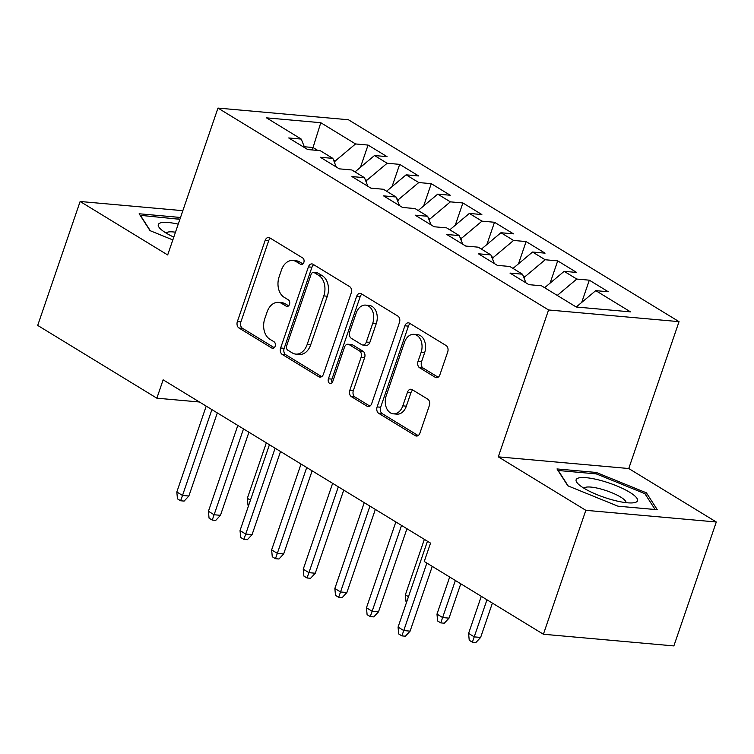 <?xml version="1.0" encoding="UTF-8"?>
<svg xmlns="http://www.w3.org/2000/svg" width="754" height="754" viewBox="0 0 754 754"><rect width="100%" height="100%" fill="white"/><g stroke="black" fill="none" stroke-linecap="round" stroke-linejoin="round"><path stroke-width="1.13" d="M303.834 262.467A3.431 2.413 -84.9 0 0 302.74 257.991L269.772 237.859A4.901 3.45 -84.9 0 0 268.669 237.482A4.901 3.45 -84.9 0 0 265.135 240.469L237.369 321.562A4.901 3.45 -84.9 0 0 238.924 327.962L271.883 348.094A3.431 2.413 -84.9 0 0 272.665 348.357A3.431 2.413 -84.9 0 0 275.135 346.265A3.431 2.413 -84.9 0 0 274.051 341.788L269.781 339.187A15.674 11.046 -84.9 0 1 264.786 318.706L267.104 311.949A15.674 11.046 -84.9 0 1 278.424 302.401A15.674 11.046 -84.9 0 1 281.968 303.589L286.237 306.199A3.431 2.413 -84.9 0 0 287.01 306.454A3.431 2.413 -84.9 0 0 289.489 304.371A3.431 2.413 -84.9 0 0 288.396 299.885L284.126 297.283A15.674 11.046 -84.9 0 1 279.131 276.803L281.449 270.045A15.674 11.046 -84.9 0 1 292.769 260.498A15.674 11.046 -84.9 0 1 296.313 261.695L300.582 264.296A3.431 2.413 -84.9 0 0 301.355 264.56A3.431 2.413 -84.9 0 0 303.834 262.467M435.275 377.33A4.901 3.45 -84.9 0 0 436.377 377.697A4.901 3.45 -84.9 0 0 439.912 374.719L447.706 351.967A4.901 3.45 -84.9 0 0 446.142 345.568L409.535 323.212A4.901 3.45 -84.9 0 0 408.432 322.835A4.901 3.45 -84.9 0 0 404.889 325.822L377.123 406.915A4.901 3.45 -84.9 0 0 378.687 413.315L415.294 435.671A4.901 3.45 -84.9 0 0 416.397 436.048A4.901 3.45 -84.9 0 0 419.94 433.06L429.346 405.577A4.901 3.45 -84.9 0 0 427.791 399.177L412.118 389.611A4.901 3.45 -84.9 0 0 411.015 389.243A4.901 3.45 -84.9 0 0 407.48 392.221L402.815 405.85A13.101 9.227 -84.9 0 1 393.343 413.833A13.101 9.227 -84.9 0 1 386.218 395.718L404.493 342.325A13.101 9.227 -84.9 0 1 413.955 334.342A13.101 9.227 -84.9 0 1 421.09 352.467L418.046 361.364A4.901 3.45 -84.9 0 0 419.601 367.763L435.275 377.33L437.527 377.528M585.83 510.317L716.3 521.994L628.751 468.526L498.281 456.849L585.83 510.317L543.398 634.246L424.248 561.485L430.534 543.125L163.137 379.827L156.86 398.187L199.442 401.995M498.281 456.849L548.573 309.969L217.972 108.076L348.433 119.754L679.043 321.647L548.573 309.969M182.836 210.677L80.131 201.488L167.68 254.956L217.972 108.076M80.131 201.488L37.7 325.417L156.86 398.187M351.223 293.042A4.901 3.45 -84.9 0 0 349.658 286.643L313.051 264.286A4.901 3.45 -84.9 0 0 311.949 263.919A4.901 3.45 -84.9 0 0 308.405 266.897L280.639 347.999A4.901 3.45 -84.9 0 0 282.203 354.399L318.81 376.755A4.901 3.45 -84.9 0 0 319.913 377.123A4.901 3.45 -84.9 0 0 323.457 374.144L351.223 293.042M361.298 293.749L397.905 316.105A4.901 3.45 -84.9 0 1 399.46 322.505L371.694 403.597A4.901 3.45 -84.9 0 1 368.159 406.585A4.901 3.45 -84.9 0 1 367.057 406.208L351.383 396.642A4.901 3.45 -84.9 0 1 349.828 390.242L361.091 357.358A4.901 3.45 -84.9 0 0 359.526 350.959L349.13 344.606A4.901 3.45 -84.9 0 0 348.028 344.239A4.901 3.45 -84.9 0 0 344.484 347.217L332.768 381.458A3.431 2.413 -84.9 0 1 330.29 383.55A3.431 2.413 -84.9 0 1 328.424 378.81L356.651 296.36A4.901 3.45 -84.9 0 1 360.186 293.372A4.901 3.45 -84.9 0 1 361.298 293.749M360.45 167.322L368.065 145.07L355.549 143.948L320.78 122.713L266.482 117.85L301.251 139.085L288.725 137.963L307.698 149.546L320.214 150.668L332.853 158.387L320.337 157.266L339.3 168.849L351.816 169.97L364.465 177.69L351.939 176.568L370.902 188.151L383.428 189.273L396.067 196.992L383.55 195.87L402.513 207.454L415.03 208.575L427.669 216.294L415.152 215.173L434.115 226.756L446.641 227.878L459.28 235.597L446.764 234.475L465.727 246.058L478.243 247.18L490.882 254.899L478.366 253.778L497.329 265.361L509.845 266.482L522.494 274.202L509.977 273.08L528.94 284.663L541.457 285.775L576.226 307.01L630.523 311.873L595.754 290.639L576.235 307.01M368.065 145.07L387.028 156.643L374.512 155.522L387.16 163.25L366.764 180.347L366.19 182.025M392.052 186.624L399.677 164.363L387.16 163.25M399.677 164.363L418.64 175.946L406.123 174.824L418.762 182.553L398.376 199.65L397.792 201.327M423.663 205.927L431.279 183.665L418.762 182.553M431.279 183.665L450.242 195.248L437.725 194.127L450.374 201.855L429.978 218.952L429.403 220.63M455.265 225.229L462.89 202.967L450.374 201.855M462.89 202.967L481.853 214.551L469.337 213.429L481.976 221.148L461.589 238.255L461.005 239.932M486.877 244.532L494.492 222.27L481.976 221.148M494.492 222.27L513.455 233.853L500.939 232.732L513.587 240.451L493.191 257.548L492.616 259.235M518.479 263.834L526.104 241.572L513.587 240.451M526.104 241.572L545.067 253.156L532.55 252.034L545.189 259.753L524.793 276.85L524.219 278.537M550.09 283.127L557.706 260.875L545.189 259.753M557.706 260.875L576.669 272.458L564.152 271.336L576.791 279.055L557.263 295.436M581.692 302.429L589.317 280.177L576.791 279.055M589.317 280.177L608.28 291.76L595.754 290.639M522.494 274.202L525.924 282.825M490.882 254.899L494.322 263.523M564.152 271.336L544.624 287.717M459.28 235.597L462.711 244.221M524.793 276.85L523.144 275.851M532.55 252.034L513.012 268.415M427.669 216.294L431.109 224.918M493.191 257.548L491.542 256.548M500.939 232.732L481.41 249.112M396.067 196.992L399.507 205.616M461.589 238.255L459.94 237.246M469.337 213.429L449.799 229.81M364.465 177.69L367.895 186.313M429.978 218.952L428.329 217.944M437.725 194.127L418.197 210.507M332.853 158.387L336.293 167.011M398.376 199.65L396.727 198.641M406.123 174.824L386.595 191.205M301.251 139.085L304.682 147.709M366.764 180.347L365.115 179.339M374.512 155.522L354.983 171.903M543.398 634.246L673.869 645.924L716.3 521.994M628.751 468.526L679.043 321.647M312.203 149.952L313.033 147.53L304.305 146.747M355.549 143.948L335.162 161.045L334.587 162.732M335.162 161.045L333.513 160.037M317.82 150.451L313.033 147.53L320.78 122.713M180.319 218.047L178.444 217.284L139.151 213.768L150.008 230.639L172.826 239.923M596.282 472.456L556.989 468.941L567.837 485.812L617.988 506.198L657.281 509.713L646.423 492.843L596.282 472.456L595.801 473.861M302.957 263.909L299.838 262.006A15.674 11.046 -84.9 0 0 296.303 260.818L292.769 260.498M278.424 302.401L281.958 302.712A15.674 11.046 -84.9 0 1 285.493 303.909L288.612 305.813M270.46 238.273A4.901 3.45 -84.9 0 0 268.66 240.78L240.894 321.883A4.901 3.45 -84.9 0 0 242.449 328.282L274.267 347.707M313.739 264.701A4.901 3.45 -84.9 0 0 311.939 267.218L284.173 348.31A4.901 3.45 -84.9 0 0 285.728 354.71L321.656 376.651M314.305 272.675A3.431 2.413 -84.9 0 0 313.532 272.42A3.431 2.413 -84.9 0 0 311.053 274.503L286.68 345.69A3.431 2.413 -84.9 0 0 287.774 350.167L292.269 352.919A15.674 11.046 -84.9 0 0 295.813 354.107A15.674 11.046 -84.9 0 0 307.132 344.569L323.796 295.907A15.674 11.046 -84.9 0 0 318.801 275.427L314.305 272.675L317.83 272.995A3.431 2.413 -84.9 0 0 317.057 272.731L313.532 272.42M295.813 354.107L299.338 354.427A15.674 11.046 -84.9 0 0 310.667 344.88L307.132 344.569M317.83 272.995L322.335 275.738A15.674 11.046 -84.9 0 1 327.321 296.218L310.667 344.88M369.894 406.114L354.908 396.962L351.383 396.642M348.028 344.239L351.553 344.55A4.901 3.45 -84.9 0 1 352.655 344.927L363.051 351.27A4.901 3.45 -84.9 0 1 364.616 357.669L353.353 390.563A4.901 3.45 -84.9 0 0 354.908 396.962M361.977 294.164A4.901 3.45 -84.9 0 0 360.176 296.671L331.948 379.121A3.431 2.413 -84.9 0 0 332.146 382.617M372.768 323.23A13.101 9.227 -84.9 0 0 365.643 305.116A13.101 9.227 -84.9 0 0 356.171 313.089L349.733 331.901A4.901 3.45 -84.9 0 0 351.289 338.301L361.684 344.644A4.901 3.45 -84.9 0 0 362.797 345.021A4.901 3.45 -84.9 0 0 366.331 342.033L372.768 323.23L376.293 323.541A13.101 9.227 -84.9 0 0 369.168 305.427L365.643 305.116M362.797 345.021L366.321 345.332A4.901 3.45 -84.9 0 0 369.856 342.354L366.331 342.033M376.293 323.541L369.856 342.354M413.955 334.342L417.48 334.663A13.101 9.227 -84.9 0 1 424.615 352.778L421.571 361.675A4.901 3.45 -84.9 0 0 423.126 368.075L438.112 377.226M393.343 413.833L396.868 414.144A13.101 9.227 -84.9 0 0 406.34 406.17L402.815 405.85M412.806 390.025A4.901 3.45 -84.9 0 0 411.005 392.542L406.34 406.17M410.223 323.626A4.901 3.45 -84.9 0 0 408.423 326.133L380.657 407.235A4.901 3.45 -84.9 0 0 382.212 413.635L418.14 435.576M177.963 218.688L178.444 217.284M645.707 494.926L646.423 492.843M248.613 505.538L247.981 505.152L247.34 498.29L266.332 442.843M247.34 498.29L250.441 500.185M211.902 409.601L182.515 495.453L188.858 496.019L184.136 501.09L180.611 500.769L182.515 495.453L176.822 491.976L206.21 406.133M188.858 496.019L217.312 412.909M180.611 500.769L177.454 498.846L176.822 491.976M243.504 428.903L214.117 514.756L220.46 515.321L215.748 520.392L212.223 520.072L214.117 514.756L208.424 511.278L237.821 425.435M220.46 515.321L248.924 432.212M212.223 520.072L209.056 518.149L208.424 511.278M275.116 448.206L245.719 534.058L252.072 534.624L247.35 539.694L243.825 539.374L245.719 534.058L240.036 530.58L269.423 444.737M252.072 534.624L280.526 451.514M243.825 539.374L240.667 537.451L240.036 530.58M178.227 224.145A32.431 7.568 18.9 0 0 159.735 223.184A32.431 7.568 18.9 0 0 160.055 228.5A32.431 7.568 18.9 0 0 173.788 237.124M175.465 232.213A22.205 5.184 18.9 0 0 167.096 232.364A22.205 5.184 18.9 0 0 166.21 233.109M150.338 230.781L140.395 215.324L179.886 219.31M636.074 502.136A32.431 7.568 18.9 0 0 616.395 485.746A32.431 7.568 18.9 0 0 577.564 478.356A32.431 7.568 18.9 0 0 577.894 483.663A32.431 7.568 18.9 0 0 604.369 497.404A32.431 7.568 18.9 0 0 633.709 502.777A32.431 7.568 18.9 0 0 636.074 502.136M626.018 502.654A22.205 5.184 18.9 0 0 608.666 491.495A22.205 5.184 18.9 0 0 584.934 487.536A22.205 5.184 18.9 0 0 584.048 488.281M568.177 485.944L558.233 470.496L596.301 473.898L644.887 493.653L655.094 509.516M306.718 467.508L277.331 553.361L283.674 553.926L278.961 558.997L275.436 558.676L277.331 553.361L271.638 549.883L301.034 464.04M283.674 553.926L312.128 470.816M275.436 558.676L272.269 556.754L271.638 549.883M338.329 486.811L308.933 572.663L315.285 573.229L310.563 578.299L307.038 577.979L308.933 572.663L303.249 569.185L332.637 483.342M315.285 573.229L343.739 490.119M307.038 577.979L303.881 576.047L303.249 569.185M406.642 602.05L406.01 601.664L405.379 594.802L424.361 539.355M405.379 594.802L408.47 596.687M369.931 506.113L340.544 591.965L346.887 592.531L342.175 597.602L338.65 597.281L340.544 591.965L334.851 588.488L364.248 502.645M346.887 592.531L375.341 509.421M338.65 597.281L335.483 595.349L334.851 588.488M449.016 618.139L444.304 623.209L440.779 622.898L437.612 620.966L436.981 614.095L442.673 617.573L449.016 618.139L460.779 583.794M440.779 622.898L455.369 580.486M436.981 614.095L449.676 577.017M401.543 525.415L372.146 611.268L378.499 611.833L373.777 616.904L370.252 616.584L372.146 611.268L366.463 607.79L395.85 521.938M378.499 611.833L406.953 528.724M370.252 616.584L367.094 614.651L366.463 607.79M480.628 637.441L475.906 642.512L472.381 642.201L469.224 640.269L468.592 633.398L474.275 636.876L480.628 637.441L492.39 603.096M472.381 642.201L486.971 599.788M468.592 633.398L481.288 596.32M426.858 563.078L403.758 630.561L410.101 631.136L405.388 636.206L401.854 635.886L403.758 630.561L398.065 627.092L427.461 541.24M410.101 631.136L432.268 566.386M401.854 635.886L398.696 633.954L398.065 627.092M299.838 262.006L296.313 261.695M287.811 306.341L286.237 306.199M285.493 303.909L281.968 303.589M273.466 348.235L271.883 348.094M242.449 328.282L238.924 327.962M240.894 321.883L237.369 321.562M268.66 240.78L265.135 240.469M302.166 264.437L300.582 264.296M321.072 376.953L318.81 376.755M285.728 354.71L282.203 354.399M284.173 348.31L280.639 347.999M311.939 267.218L308.405 266.897M327.321 296.218L323.796 295.907M322.335 275.738L318.801 275.427M369.309 406.415L367.057 406.208M353.353 390.563L349.828 390.242M364.616 357.669L361.091 357.358M363.051 351.27L359.526 350.959M352.655 344.927L349.13 344.606M331.948 379.121L328.424 378.81M360.176 296.671L356.651 296.36M423.126 368.075L419.601 367.763M421.571 361.675L418.046 361.364M424.615 352.778L421.09 352.467M411.005 392.542L407.48 392.221M417.556 435.878L415.294 435.671M382.212 413.635L378.687 413.315M380.657 407.235L377.123 406.915M408.423 326.133L404.889 325.822"/></g></svg>
